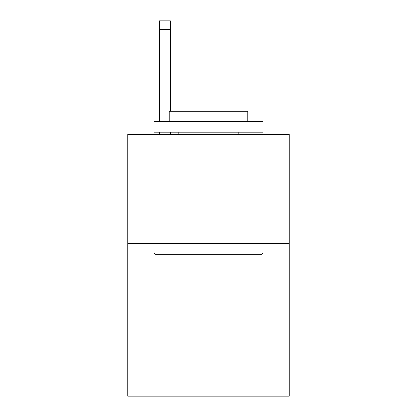 <?xml version="1.0" encoding="UTF-8"?>
<svg xmlns="http://www.w3.org/2000/svg" width="417" height="417" viewBox="0 0 417 417"><rect width="100%" height="100%" fill="white"/><g stroke="black" fill="none" stroke-linecap="round" stroke-linejoin="round"><path stroke-width="0.63" d="M289.216 243.445L289.216 396.15L127.784 396.15L127.784 134.373L289.216 134.373L289.216 243.445L127.784 243.445M155.27 254.354L153.962 253.046L263.038 253.046L261.73 254.354L155.27 254.354M263.038 121.284L263.038 132.194L153.962 132.194L153.962 121.284L263.038 121.284M169.234 121.284L169.234 111.25L247.766 111.25L247.766 121.284M263.038 243.445L263.038 253.046M153.962 243.445L153.962 253.046M238.17 132.194L238.17 134.373M178.83 132.194L178.83 134.373M170.324 134.373L170.324 132.194M170.324 111.25L170.324 29.576L159.419 29.576L159.419 20.85L170.324 20.85L170.324 29.576M159.419 134.373L159.419 132.194M159.419 121.284L159.419 29.576"/></g></svg>
